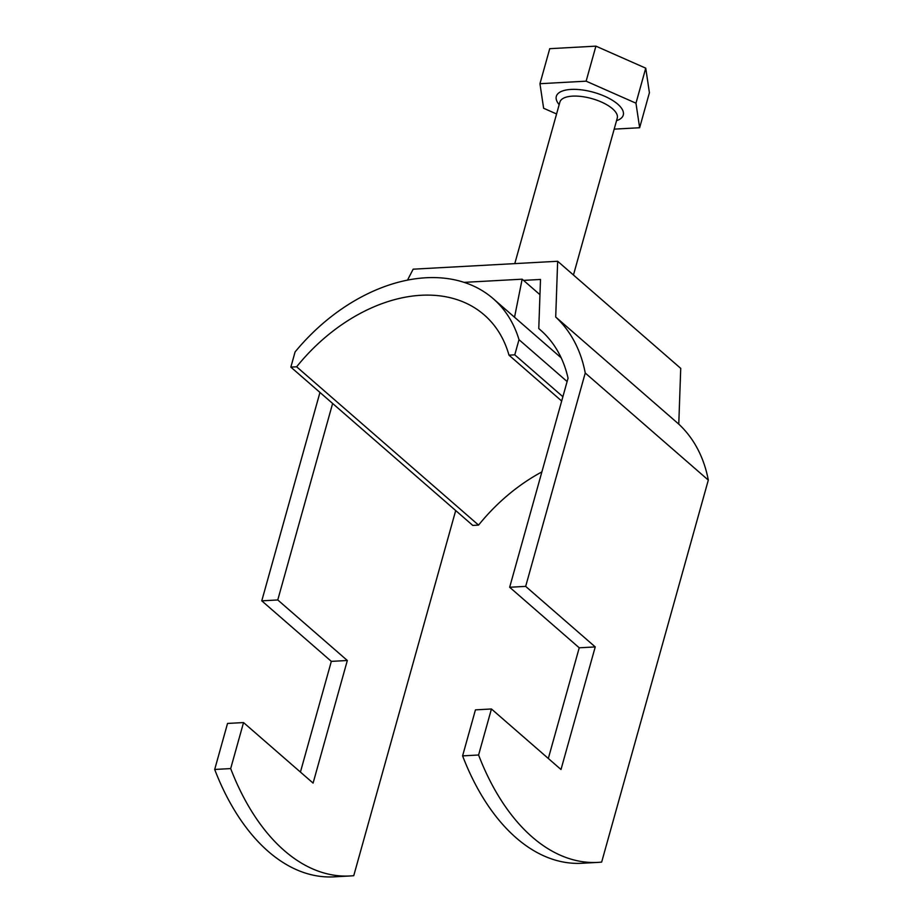 <?xml version="1.0" encoding="UTF-8"?>
<svg xmlns="http://www.w3.org/2000/svg" width="923" height="923" viewBox="0 0 923 923"><rect width="100%" height="100%" fill="white"/><g stroke="black" fill="none" stroke-linecap="round" stroke-linejoin="round"><path stroke-width="1.38" d="M523.526 280.384L540.497 279.461L538.778 328.576A163.809 114.614 -49 0 1 540.37 329.938A163.809 114.614 -49 0 1 545.343 334.657A163.809 114.614 131 0 1 567.034 374.046A163.809 114.614 131 0 1 568.049 378.199L509.669 587.259L525.672 586.382L585.24 373.007A183.665 128.505 131 0 0 583.301 364.412A183.665 128.505 131 0 0 558.98 320.246A183.665 128.505 -49 0 0 555.704 317.027L557.654 261.267L413.158 269.181L407.493 280.154M557.654 261.267L680.724 368.369L678.774 424.119L555.704 317.027M678.774 424.119A183.665 128.505 -49 0 1 682.051 427.337A183.665 128.505 131 0 1 706.36 471.503A183.665 128.505 131 0 1 708.31 480.098L601.658 862.094A218.405 129.058 -93.1 0 1 597.919 862.394A218.405 129.058 -93.1 0 1 478.587 755.002L491.44 708.979L560.999 769.517L595.231 646.919L525.672 586.382M491.44 708.979L475.449 709.856L462.596 755.879L478.587 755.002M548.32 758.487L579.229 647.796L509.669 587.259M597.919 862.394L581.928 863.27A218.405 129.058 -93.1 0 1 462.596 755.879M585.24 373.007L708.31 480.098M538.778 328.576L541.928 331.334M579.229 647.796L595.231 646.919M332.626 403.466L277.765 599.962L261.774 600.838L319.958 392.437M455.697 510.557L353.751 875.673A218.405 129.058 -93.1 0 1 350.025 875.973A218.405 129.058 -93.1 0 1 230.681 768.582L214.69 769.459A218.405 129.058 -93.1 0 0 334.034 876.85L350.025 875.973M230.681 768.582L243.534 722.571L313.093 783.096L347.325 660.499L277.765 599.962M300.425 772.066L331.334 661.376L261.774 600.838M243.534 722.571L227.543 723.436L214.69 769.459M347.325 660.499L331.334 661.376M556.569 113.967L543.624 108.256L539.955 83.705L549.739 48.677L595.912 46.15L645.742 68.164L649.411 92.715L639.639 127.743L614.187 129.139M539.955 83.705L586.128 81.178L635.97 103.191L639.639 127.743M645.742 68.164L635.97 103.191M595.912 46.15L586.128 81.178M541.882 471.907A153.876 107.668 -49 0 0 478.564 525.106L472.772 525.418L290.849 367.112L295.083 351.94A163.809 114.614 131 0 1 493.228 298.706A163.809 114.614 131 0 1 519.003 339.676L514.769 354.836L562.88 396.705M567.114 381.545L519.003 339.676M514.769 354.836L508.977 355.159A153.876 107.668 -49 0 0 484.263 314.951A153.876 107.668 -49 0 0 296.641 366.789L290.849 367.112M561.669 401.02L508.977 355.159M478.564 525.106L296.641 366.789M464.073 282.369L522.153 279.184L514.526 317.247M522.153 279.184L539.955 294.691M573.448 275.019L617.256 118.109A29.778 11.964 -164.4 0 0 591.793 98.588A29.778 11.964 -164.4 0 0 559.892 102.095L514.792 263.62M559.176 104.634A34.751 13.949 15.6 0 1 570.991 89.427A34.751 13.949 15.6 0 1 614.314 101.53A34.751 13.949 15.6 0 1 616.552 120.659M561.196 357.847L493.228 298.706"/></g></svg>
